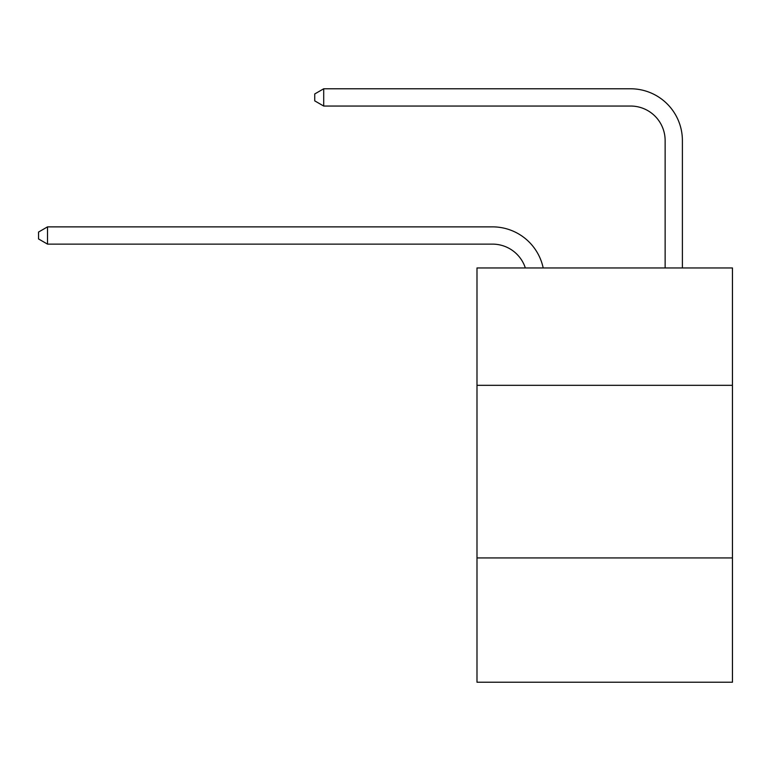 <?xml version="1.0" encoding="UTF-8"?>
<svg xmlns="http://www.w3.org/2000/svg" width="771" height="771" viewBox="0 0 771 771"><rect width="100%" height="100%" fill="white"/><g stroke="black" fill="none" stroke-linecap="round" stroke-linejoin="round"><path stroke-width="1.16" d="M732.45 385.327L732.45 267.951L476.989 267.951L476.989 385.327L732.45 385.327L732.45 682.219L476.989 682.219L476.989 385.327M732.45 557.944L476.989 557.944M525.34 267.951A34.522 34.522 -12.9 0 0 492.515 244.128A34.522 34.522 -12.9 0 1 525.34 267.951A34.522 34.522 -12.9 0 0 492.515 244.128A34.522 34.522 -12.9 0 1 525.34 267.951A34.522 34.522 -12.9 0 0 492.515 244.128A34.522 34.522 -12.9 0 1 525.34 267.951A34.522 34.522 -12.9 0 0 492.515 244.128A34.522 34.522 -12.9 0 1 525.34 267.951A34.522 34.522 -12.9 0 0 492.515 244.128A34.522 34.522 -12.9 0 1 525.34 267.951A34.522 34.522 -12.9 0 0 492.515 244.128A34.522 34.522 -12.9 0 1 525.34 267.951A34.522 34.522 -12.9 0 0 492.515 244.128A34.522 34.522 -12.9 0 1 525.34 267.951A34.522 34.522 -12.9 0 0 492.515 244.128A34.522 34.522 -12.9 0 1 525.34 267.951A34.522 34.522 -12.9 0 0 492.515 244.128A34.522 34.522 -12.9 0 1 525.34 267.951A34.522 34.522 -12.9 0 0 492.515 244.128A34.522 34.522 -12.9 0 1 525.34 267.951A34.522 34.522 -12.9 0 0 492.515 244.128A34.522 34.522 -12.9 0 1 525.34 267.951A34.522 34.522 -12.9 0 0 492.515 244.128A34.522 34.522 -12.9 0 1 525.34 267.951A34.522 34.522 -12.9 0 0 492.515 244.128A34.522 34.522 -12.9 0 1 525.34 267.951A34.522 34.522 -12.9 0 0 492.515 244.128A34.522 34.522 -12.9 0 1 525.34 267.951A34.522 34.522 -12.9 0 0 492.515 244.128A34.522 34.522 -12.9 0 1 525.34 267.951A34.522 34.522 -12.9 0 0 492.515 244.128A34.522 34.522 -12.9 0 1 525.34 267.951A34.522 34.522 -12.9 0 0 492.515 244.128A34.522 34.522 -12.9 0 1 525.34 267.951A34.522 34.522 -12.9 0 0 492.515 244.128A34.522 34.522 -12.9 0 1 525.34 267.951A34.522 34.522 -12.9 0 0 492.515 244.128A34.522 34.522 -12.9 0 1 525.34 267.951A34.522 34.522 -12.9 0 0 492.515 244.128A34.522 34.522 -12.9 0 1 525.34 267.951A34.522 34.522 -12.9 0 0 492.515 244.128A34.522 34.522 -12.9 0 1 525.34 267.951A34.522 34.522 -12.9 0 0 492.515 244.128L47.523 244.128L38.55 238.952L38.55 232.052L47.523 226.867L492.515 226.867A51.782 51.782 167.1 0 1 543.189 267.951M665.132 267.951L665.132 140.563A34.522 34.522 3 0 0 630.611 106.041L323.704 106.041L314.732 100.866L314.732 93.956L323.704 88.781L630.611 88.781A51.782 51.782 -177 0 1 682.393 140.563L682.393 267.951M47.523 226.867L492.515 226.867L47.523 226.867L492.515 226.867L47.523 226.867L492.515 226.867L47.523 226.867L492.515 226.867L47.523 226.867L492.515 226.867L47.523 226.867L492.515 226.867L47.523 226.867L492.515 226.867L47.523 226.867L492.515 226.867L47.523 226.867L492.515 226.867L47.523 226.867L492.515 226.867L47.523 226.867L492.515 226.867L47.523 226.867L492.515 226.867L47.523 226.867L492.515 226.867L47.523 226.867L492.515 226.867L47.523 226.867L492.515 226.867L47.523 226.867L492.515 226.867L47.523 226.867L492.515 226.867L47.523 226.867L492.515 226.867L47.523 226.867L492.515 226.867L47.523 226.867L492.515 226.867L47.523 226.867L492.515 226.867L47.523 226.867L47.523 244.128M665.132 140.563A34.522 34.522 3 0 0 630.611 106.041A34.522 34.522 3 0 1 665.132 140.563A34.522 34.522 3 0 0 630.611 106.041A34.522 34.522 3 0 1 665.132 140.563A34.522 34.522 3 0 0 630.611 106.041A34.522 34.522 3 0 1 665.132 140.563A34.522 34.522 3 0 0 630.611 106.041A34.522 34.522 3 0 1 665.132 140.563A34.522 34.522 3 0 0 630.611 106.041A34.522 34.522 3 0 1 665.132 140.563A34.522 34.522 3 0 0 630.611 106.041A34.522 34.522 3 0 1 665.132 140.563A34.522 34.522 3 0 0 630.611 106.041A34.522 34.522 3 0 1 665.132 140.563A34.522 34.522 3 0 0 630.611 106.041A34.522 34.522 3 0 1 665.132 140.563A34.522 34.522 3 0 0 630.611 106.041A34.522 34.522 3 0 1 665.132 140.563A34.522 34.522 3 0 0 630.611 106.041A34.522 34.522 3 0 1 665.132 140.563A34.522 34.522 3 0 0 630.611 106.041A34.522 34.522 3 0 1 665.132 140.563A34.522 34.522 3 0 0 630.611 106.041A34.522 34.522 3 0 1 665.132 140.563A34.522 34.522 3 0 0 630.611 106.041A34.522 34.522 3 0 1 665.132 140.563A34.522 34.522 3 0 0 630.611 106.041A34.522 34.522 3 0 1 665.132 140.563A34.522 34.522 3 0 0 630.611 106.041A34.522 34.522 3 0 1 665.132 140.563A34.522 34.522 3 0 0 630.611 106.041A34.522 34.522 3 0 1 665.132 140.563A34.522 34.522 3 0 0 630.611 106.041A34.522 34.522 3 0 1 665.132 140.563A34.522 34.522 3 0 0 630.611 106.041A34.522 34.522 3 0 1 665.132 140.563A34.522 34.522 3 0 0 630.611 106.041A34.522 34.522 3 0 1 665.132 140.563A34.522 34.522 3 0 0 630.611 106.041A34.522 34.522 3 0 1 665.132 140.563A34.522 34.522 3 0 0 630.611 106.041A34.522 34.522 3 0 1 665.132 140.563M323.704 88.781L630.611 88.781L323.704 88.781L630.611 88.781L323.704 88.781L630.611 88.781L323.704 88.781L630.611 88.781L323.704 88.781L630.611 88.781L323.704 88.781L630.611 88.781L323.704 88.781L630.611 88.781L323.704 88.781L630.611 88.781L323.704 88.781L630.611 88.781L323.704 88.781L630.611 88.781L323.704 88.781L630.611 88.781L323.704 88.781L630.611 88.781L323.704 88.781L630.611 88.781L323.704 88.781L630.611 88.781L323.704 88.781L630.611 88.781L323.704 88.781L630.611 88.781L323.704 88.781L630.611 88.781L323.704 88.781L630.611 88.781L323.704 88.781L630.611 88.781L323.704 88.781L630.611 88.781L323.704 88.781L630.611 88.781L323.704 88.781L323.704 106.041"/></g></svg>
